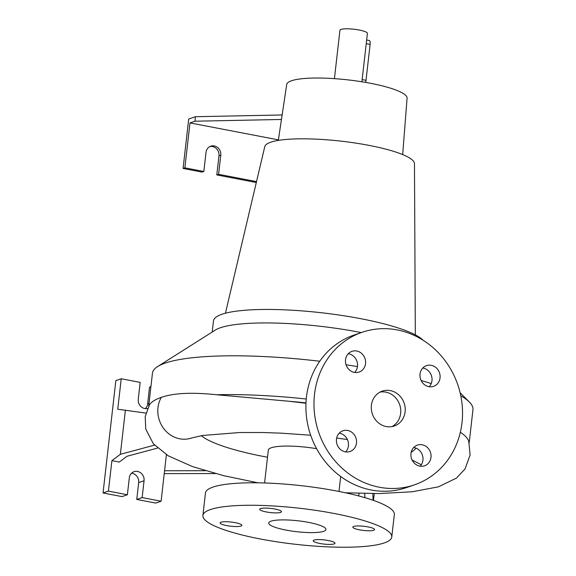 <?xml version="1.0" encoding="UTF-8"?>
<svg xmlns="http://www.w3.org/2000/svg" width="576" height="576" viewBox="0 0 576 576"><rect width="100%" height="100%" fill="white"/><g stroke="black" fill="none" stroke-linecap="round" stroke-linejoin="round"><path stroke-width="0.86" d="M390.305 390.593A18.432 16.798 71 0 0 382.255 391.14A18.432 16.798 71 0 0 371.398 409.723A18.432 16.798 71 0 0 386.208 426.55A18.432 16.798 71 0 0 394.258 426.002A18.432 16.798 71 0 0 405.115 407.419A18.432 16.798 71 0 0 390.305 390.593M391.961 426.6A18.432 16.798 71 0 0 400.45 407.678A18.432 16.798 71 0 0 385.826 392.134A18.432 16.798 71 0 0 380.074 392.09M328.356 540.54A10.944 2.088 -173.5 0 0 313.222 540.763A10.944 2.088 -173.5 0 0 319.838 543.47A10.944 2.088 -173.5 0 0 334.973 543.247A10.944 2.088 -173.5 0 0 328.356 540.54M235.231 522.67A10.944 2.088 -173.5 0 0 220.097 522.893A10.944 2.088 -173.5 0 0 226.714 525.6A10.944 2.088 -173.5 0 0 241.848 525.37A10.944 2.088 -173.5 0 0 235.231 522.67M274.846 509.026A10.944 2.088 -173.5 0 0 259.711 509.249A10.944 2.088 -173.5 0 0 266.328 511.956A10.944 2.088 -173.5 0 0 281.462 511.726A10.944 2.088 -173.5 0 0 274.846 509.026M353.7 526.442A10.944 2.088 -173.5 0 0 352.836 527.119A10.944 2.088 -173.5 0 0 361.426 530.165A10.944 2.088 -173.5 0 0 373.716 530.28A10.944 2.088 -173.5 0 0 374.587 529.603A10.944 2.088 -173.5 0 0 365.998 526.558A10.944 2.088 -173.5 0 0 353.7 526.442M356.753 351.022A10.944 9.972 71 0 0 351.972 351.346A10.944 9.972 71 0 0 345.528 362.376A10.944 9.972 71 0 0 354.319 372.37A10.944 9.972 71 0 0 359.1 372.046A10.944 9.972 71 0 0 365.544 361.015A10.944 9.972 71 0 0 356.753 351.022M354.722 372.442A10.944 9.972 71 0 0 356.969 361.433A10.944 9.972 71 0 0 348.682 353.801A10.944 9.972 71 0 0 348.278 353.729M347.702 430.474A10.944 9.972 71 0 0 342.922 430.798A10.944 9.972 71 0 0 336.47 441.835A10.944 9.972 71 0 0 345.269 451.822A10.944 9.972 71 0 0 350.05 451.498A10.944 9.972 71 0 0 356.494 440.467A10.944 9.972 71 0 0 347.702 430.474M345.672 451.894A10.944 9.972 71 0 0 347.918 440.885A10.944 9.972 71 0 0 339.631 433.253A10.944 9.972 71 0 0 339.228 433.181M422.201 444.773A10.944 9.972 71 0 0 417.42 445.097A10.944 9.972 71 0 0 410.969 456.127A10.944 9.972 71 0 0 419.767 466.121A10.944 9.972 71 0 0 424.548 465.797A10.944 9.972 71 0 0 430.992 454.766A10.944 9.972 71 0 0 422.201 444.773M420.17 466.193A10.944 9.972 71 0 0 422.417 455.184A10.944 9.972 71 0 0 414.13 447.552A10.944 9.972 71 0 0 413.726 447.48M431.251 365.321A10.944 9.972 71 0 0 426.47 365.645A10.944 9.972 71 0 0 420.026 376.675A10.944 9.972 71 0 0 428.818 386.669A10.944 9.972 71 0 0 433.598 386.345A10.944 9.972 71 0 0 440.042 375.307A10.944 9.972 71 0 0 431.251 365.321M429.221 386.734A10.944 9.972 71 0 0 431.467 375.732A10.944 9.972 71 0 0 423.18 368.1A10.944 9.972 71 0 0 422.777 368.028M469.188 442.728L472.954 409.673A161.287 30.773 -173.5 0 0 469.433 402.12A161.287 30.773 -173.5 0 0 460.8 395.813M431.244 383.573A161.287 30.773 -173.5 0 0 421.114 380.498M460.354 432.245A161.287 30.773 6.5 0 1 468.756 441.266L470.117 454.975L465.019 468.979L456.386 478.145L438.437 486.828L412.243 491.774L379.246 493.553L345.492 492.797M361.894 81.785L367.409 33.415A13.824 2.635 -173.5 0 0 359.05 29.995A13.824 2.635 -173.5 0 0 339.934 30.283L334.426 78.653M305.971 403.25L288.648 401.22L216.562 394.747C192.017 392.155 173.599 393.034 161.302 397.39A161.287 30.773 6.5 0 0 149.436 404.885L145.21 416.57L145.75 429.091L153.382 443.83L168.358 455.882L192.485 466.582L223.855 475.718L257.947 482.818M423.086 340.236A106.567 20.333 -173.5 0 0 360.821 318.701A106.567 20.333 -173.5 0 0 213.48 320.918L212.213 332.035M361.267 332.575A106.567 20.333 -173.5 0 0 359.28 332.186A106.567 20.333 -173.5 0 0 215.338 330.062L157.579 366.588A161.287 30.773 -173.5 0 0 152.453 373.154L148.687 406.21M415.325 334.858L414.468 163.649A75.348 14.378 -173.5 0 0 368.899 145.354A75.348 14.378 -173.5 0 0 264.787 146.599L225.432 313.222M402.682 154.577L407.081 98.179A60.574 11.556 -173.5 0 0 370.454 83.282A60.574 11.556 -173.5 0 0 286.711 84.463L278.309 140.407M201.283 435.686A110.038 20.995 -173.5 0 0 264.146 456.595A110.038 20.995 -173.5 0 0 267.523 457.229M391.774 537.005L394.337 514.534A95.047 18.137 -173.5 0 0 336.881 491.04A95.047 18.137 -173.5 0 0 205.466 493.013L202.903 515.484A95.047 18.137 -173.5 0 0 260.366 538.985A95.047 18.137 -173.5 0 0 391.774 537.005A95.047 18.137 -173.5 0 0 334.318 513.511A95.047 18.137 -173.5 0 0 202.903 515.484M308.549 522.389A28.8 5.494 -173.5 0 0 268.726 522.986A28.8 5.494 -173.5 0 0 286.135 530.107A28.8 5.494 -173.5 0 0 325.958 529.51A28.8 5.494 -173.5 0 0 308.549 522.389M131.573 473.213A8.064 7.351 -109 0 1 132.199 473.306A8.064 7.351 -109 0 1 138.679 482.587L136.757 499.442L155.722 503.078L161.1 501.228L166.399 454.702M154.534 445.133L120.37 454.306L111.895 460.649L108.418 491.119L127.382 494.755L129.305 477.907A8.064 7.351 -109 0 1 134.057 471.694A8.064 7.351 -109 0 1 137.578 471.456A8.064 7.351 -109 0 1 144.058 480.737L142.135 497.592L161.1 501.228M282.132 114.97L195.437 116.705L188.712 119.023L183.082 168.466L202.046 172.102L203.839 171.482L206.014 152.381A8.064 7.351 -109 0 1 210.766 146.174A8.064 7.351 -109 0 1 214.286 145.937A8.064 7.351 -109 0 1 220.766 155.218L218.585 174.319L216.792 174.931L218.974 155.83A8.064 7.351 71 0 0 212.494 146.549A8.064 7.351 71 0 0 209.887 146.549M362.002 332.323L353.93 335.102A80.647 73.505 71 0 0 306.432 416.383A80.647 73.505 71 0 0 371.232 490.003A80.647 73.505 71 0 0 406.454 487.598L414.518 484.819A80.647 73.505 71 0 0 462.017 403.538A80.647 73.505 71 0 0 397.217 329.918A80.647 73.505 71 0 0 362.002 332.323A80.647 73.505 71 0 0 314.503 413.604A80.647 73.505 71 0 0 379.296 487.224A80.647 73.505 71 0 0 414.518 484.819M281.455 119.47L194.926 121.205L189.994 122.904L184.874 167.846L183.082 168.466M195.437 116.705L194.926 121.205M203.839 171.482L184.874 167.846M216.792 174.931L256.298 182.513M256.522 181.598L218.585 174.319M278.395 139.867L189.994 122.904M358.718 495.95L359.014 493.344M373.5 500.414L374.278 493.574M364.723 493.481L364.918 497.671M373.104 500.278L372.794 493.574M145.944 413.1L117.749 409.226L121.226 378.756L115.848 380.606L103.046 492.97L122.004 496.613L127.382 494.755M111.895 460.649L119.268 462.067L127.008 456.271L157.5 448.085M150.919 386.611L149.558 387.079L147.636 403.934A8.064 7.351 -109 0 1 145.375 408.622M108.418 491.119L103.046 492.97M120.37 454.306L125.41 410.011M147.571 408.485A8.064 7.351 -109 0 1 138.269 399.247L140.184 382.392L121.226 378.756M142.135 497.592L136.757 499.442M164.246 473.609L215.359 473.558M205.294 470.722L164.57 470.758M366.66 39.982L369.194 40.471A4.608 1.678 100.9 0 1 370.116 44.374L366.019 80.33A4.608 1.678 100.9 0 1 365.602 82.397M316.591 448.682A37.44 7.142 -173.5 0 0 268.33 450.094L264.586 482.976M357.451 366.588A161.287 30.773 -173.5 0 0 346.046 364.781M319.745 361.246A161.287 30.773 -173.5 0 0 157.579 366.588M411.163 452.376A27.072 18.821 -72.7 0 0 416.088 448.142M190.354 438.458L191.549 437.99A27.072 24.674 -109 0 1 191.542 437.998A27.072 24.674 -109 0 1 187.193 439.027A27.072 24.674 -109 0 1 157.975 407.642A27.072 24.674 -109 0 1 161.302 397.39M144.058 480.737L138.679 482.587M220.766 155.218L218.974 155.83M148.997 403.466L147.636 403.934M366.019 80.33L362.146 79.589M370.116 44.374L366.242 43.632M305.986 402.898A158.436 30.233 -173.5 0 0 288.648 401.22M306.252 399.017A161.287 30.773 -173.5 0 0 216.562 394.747M460.109 392.688L469.433 402.12M340.697 476.503L338.99 491.45M191.542 437.998L202.622 435.463L239.731 432.518L263.347 432.526L281.534 433.181L310.68 435.24M336.665 438.07L347.386 439.531M412.099 460.03L421.301 464.753"/></g></svg>
